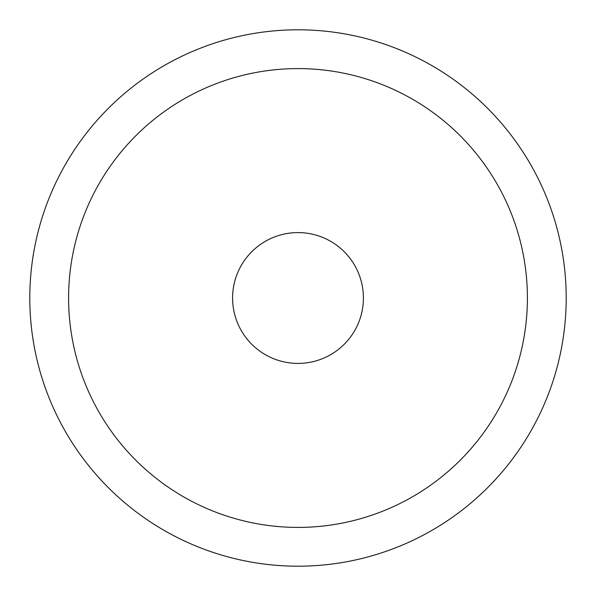 <?xml version="1.0" encoding="UTF-8"?>
<svg xmlns="http://www.w3.org/2000/svg" width="596" height="596" viewBox="0 0 596 596"><rect width="100%" height="100%" fill="white"/><g stroke="black" fill="none" stroke-linecap="round" stroke-linejoin="round"><path stroke-width="0.89" d="M298 566.2A268.2 268.2 0 0 0 566.2 298A268.2 268.2 0 0 0 298 29.8A268.2 268.2 0 0 0 29.8 298A268.2 268.2 0 0 0 298 566.2M298 527.408A229.408 229.408 0 0 0 527.408 298A229.408 229.408 0 0 0 298 68.592A229.408 229.408 0 0 0 68.592 298A229.408 229.408 0 0 0 298 527.408M298 363.411A65.411 65.411 0 0 0 363.411 298A65.411 65.411 0 0 0 298 232.589A65.411 65.411 0 0 0 232.589 298A65.411 65.411 0 0 0 298 363.411"/></g></svg>
